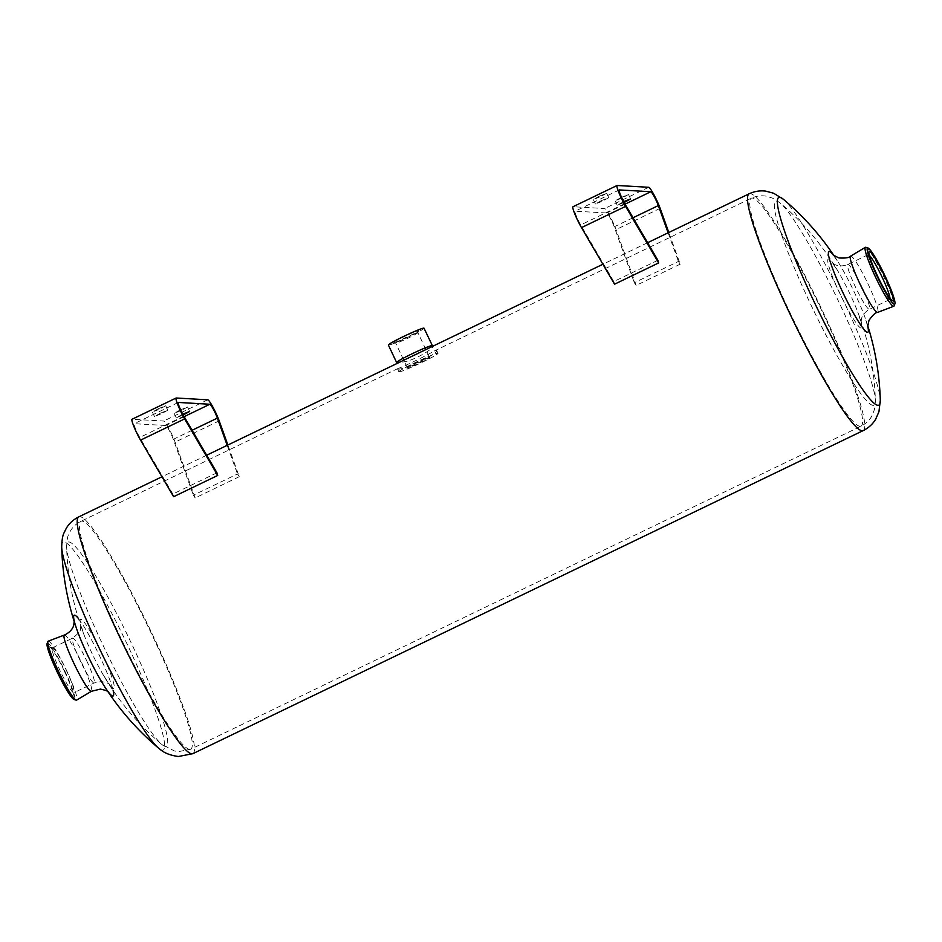 <?xml version="1.0" encoding="UTF-8"?>
<svg xmlns="http://www.w3.org/2000/svg" width="942" height="942" viewBox="0 0 942 942"><rect width="100%" height="100%" fill="white"/><g stroke="black" fill="none" stroke-linecap="round" stroke-linejoin="round"><path stroke-width="0.71" stroke-dasharray="4.71 3.53" d="M239.268 476.687L195.171 497.941A131.421 15.331 64.3 0 0 193.381 495.221L237.478 473.979A131.421 15.331 64.3 0 1 239.268 476.687L227.87 445.001M216.954 472.802L172.857 494.055A131.421 15.331 64.3 0 0 173.611 496.705M680.206 264.172L636.109 285.414A131.421 15.331 64.3 0 0 634.319 282.706L678.417 261.464A131.421 15.331 64.3 0 1 680.206 264.172L668.82 232.486M657.893 260.286L613.795 281.54A131.421 15.331 64.3 0 0 614.549 284.19M429.988 347.598L432.861 346.691C434.227 347.504 419.637 357.536 407.391 361.116L397.889 363.07M397.677 368.934L398.136 368.416C402.046 367.427 427.056 355.381 434.026 351.119L436.641 350.365C439.655 353.438 400.691 371.278 397.677 368.934M865.863 247.31A32.711 3.815 -115.7 0 1 883.043 275.135A32.711 3.815 -115.7 0 1 894.099 305.903M48.219 641.172A32.711 3.815 -115.7 0 1 65.834 668.997A32.711 3.815 -115.7 0 1 76.632 700.106M47.1 643.574A31.216 3.638 -115.7 0 1 63.915 669.173A31.216 3.638 -115.7 0 1 74.241 699.529A31.216 3.638 -115.7 0 1 74.041 699.482M64.551 671.564A27.306 3.191 -115.7 0 1 73.04 695.632A27.306 3.191 -115.7 0 1 58.051 672.741A27.306 3.191 -115.7 0 1 49.49 646.765A27.306 3.191 -115.7 0 1 64.551 671.564M66.411 670.504A24.881 2.908 -115.7 0 1 74.135 692.429A24.881 2.908 -115.7 0 1 73.9 692.723A24.881 2.908 -115.7 0 1 60.488 671.575A24.881 2.908 -115.7 0 1 52.293 647.896A24.881 2.908 -115.7 0 1 52.681 647.908A24.881 2.908 -115.7 0 1 66.411 670.504M889.99 298.19A24.881 2.908 -115.7 0 1 889.707 299.544A24.881 2.908 -115.7 0 1 889.319 299.532A24.881 2.908 -115.7 0 1 876.284 278.396A24.881 2.908 -115.7 0 1 867.865 255.023A24.881 2.908 -115.7 0 1 868.1 254.717A24.881 2.908 -115.7 0 1 869.336 255.329M399.078 371.902A21.654 1.389 -25.3 0 1 398.878 371.819A21.654 1.389 -25.3 0 1 417.859 361.304A21.654 1.389 -25.3 0 1 438.03 353.297A21.654 1.389 -25.3 0 1 420.191 363.271A21.654 1.389 -25.3 0 1 399.078 371.902M406.944 368.11A12.87 0.824 -25.3 0 1 406.826 367.992A12.87 0.824 -25.3 0 1 418.095 361.81A12.87 0.824 -25.3 0 1 430.035 357.018A12.87 0.824 -25.3 0 1 419.861 362.8A12.87 0.824 -25.3 0 1 406.944 368.11M424.018 328.193A19.711 1.26 -25.3 0 1 407.78 337.271A19.711 1.26 -25.3 0 1 388.551 345.125A19.711 1.26 -25.3 0 1 388.375 345.043M393.944 342.523A13.683 0.871 -25.3 0 1 393.874 342.511A13.683 0.871 -25.3 0 1 405.814 335.823A13.683 0.871 -25.3 0 1 418.566 330.83A13.683 0.871 -25.3 0 1 406.897 337.26A13.683 0.871 -25.3 0 1 393.944 342.523M407.215 367.321A12.281 0.789 -25.3 0 1 407.097 367.274A12.281 0.789 -25.3 0 1 407.097 367.227A12.281 0.789 -25.3 0 1 417.871 361.316A12.281 0.789 -25.3 0 1 429.258 356.747A12.281 0.789 -25.3 0 1 429.305 356.782A12.281 0.789 -25.3 0 1 419.19 362.435A12.281 0.789 -25.3 0 1 407.215 367.321M395.805 343.182A12.281 0.789 -25.3 0 1 395.734 343.171A12.281 0.789 -25.3 0 1 395.687 343.135A12.281 0.789 -25.3 0 1 406.449 337.177A12.281 0.789 -25.3 0 1 417.895 332.644A12.281 0.789 -25.3 0 1 417.895 332.703A12.281 0.789 -25.3 0 1 407.427 338.461A12.281 0.789 -25.3 0 1 395.805 343.182M636.109 285.414L616.044 229.601A14.377 1.672 64.3 0 0 609.792 215.93A14.377 1.672 64.3 0 0 604.623 208.535L573.077 206.734L617.175 185.492M613.795 281.54L580.708 224.914A9.444 1.107 64.3 0 1 576.422 216.165A9.444 1.107 64.3 0 1 575.103 211.196A9.444 1.107 64.3 0 1 575.173 211.185L606.73 212.986A9.444 1.107 64.3 0 1 610.122 217.849A9.444 1.107 64.3 0 1 614.231 226.822L634.319 282.706M668.125 232.827L678.417 261.464M598.994 196.336L593.295 199.551L600.184 196.819L606.66 193.228L598.994 196.336M620.837 197.585L615.126 200.799L622.014 198.067L628.502 194.476L620.837 197.585M601.102 200.776L595.403 203.99L602.291 201.27L608.768 197.679L601.102 200.776M623.686 201.67L617.234 205.238L624.146 202.495M195.171 497.941L175.106 442.116A14.377 1.672 64.3 0 0 168.853 428.445A14.377 1.672 64.3 0 0 163.684 421.05L132.139 419.249L176.236 398.007M172.857 494.055L139.769 437.429A9.444 1.107 64.3 0 1 135.471 428.681A9.444 1.107 64.3 0 1 134.164 423.712A9.444 1.107 64.3 0 1 134.235 423.7L165.792 425.501A9.444 1.107 64.3 0 1 169.183 430.364A9.444 1.107 64.3 0 1 173.293 439.337L193.381 495.221M227.175 445.342L237.478 473.979M179.887 410.1L174.188 413.314L181.076 410.582L187.564 406.991L179.887 410.1M158.056 408.852L152.357 412.066L159.245 409.334L165.721 405.743L158.056 408.852M182.748 414.186L176.295 417.753L183.207 415.01M160.164 413.291L154.464 416.517L161.341 413.785L167.829 410.194L160.164 413.291M78.787 516.864A131.421 15.331 -115.7 0 1 149.66 628.597A131.421 15.331 -115.7 0 1 192.91 753.647M749.09 193.805A131.421 15.331 -115.7 0 1 819.964 305.538A131.421 15.331 -115.7 0 1 863.213 430.588M189.801 749.385A126.499 14.754 -115.7 0 1 120.788 637.981A126.499 14.754 -115.7 0 1 80.93 521.303A126.499 14.754 -115.7 0 1 149.142 628.844A126.499 14.754 -115.7 0 1 190.767 749.208A126.499 14.754 -115.7 0 1 189.801 749.385M860.105 426.326A126.499 14.754 -115.7 0 1 791.092 314.922A126.499 14.754 -115.7 0 1 751.233 198.244A126.499 14.754 -115.7 0 1 819.446 305.785A126.499 14.754 -115.7 0 1 861.07 426.149A126.499 14.754 -115.7 0 1 860.105 426.326M850.555 256.165A31.204 3.638 -115.7 0 1 867.417 282.671A31.204 3.638 -115.7 0 1 877.65 312.367M833.611 255.412A44.863 5.24 -115.7 0 1 837.85 261.57L837.85 261.57A44.863 5.24 -115.7 0 1 865.498 318.938L865.498 318.938A44.863 5.24 -115.7 0 1 867.676 326.085M783.403 199.28A115.301 13.447 -115.7 0 1 840.912 295.435A115.301 13.447 -115.7 0 1 880.299 400.338M61.701 547.114A115.301 13.447 -115.7 0 1 120.517 630.504A115.301 13.447 -115.7 0 1 162.377 750.197A115.301 13.447 -115.7 0 1 158.597 748.16M78.433 618.553A44.863 5.24 -115.7 0 1 98.357 653.324A44.863 5.24 -115.7 0 1 113.146 690.568M64.35 635.073A31.204 3.638 -115.7 0 1 81.142 661.614A31.204 3.638 -115.7 0 1 91.445 691.287M86.676 660.731A24.881 2.908 -115.7 0 1 94.176 682.962A24.881 2.908 -115.7 0 1 93.976 682.997A24.881 2.908 -115.7 0 1 80.411 661.084A24.881 2.908 -115.7 0 1 72.569 638.134A24.881 2.908 -115.7 0 1 86.676 660.731M861.942 287.086A24.881 2.908 -115.7 0 1 869.431 309.317A24.881 2.908 -115.7 0 1 869.242 309.353A24.881 2.908 -115.7 0 1 855.666 287.44A24.881 2.908 -115.7 0 1 847.824 264.49A24.881 2.908 -115.7 0 1 861.942 287.086M861.129 328.075A38.257 4.463 -115.7 0 1 833.223 278.502A38.257 4.463 -115.7 0 1 838.427 271.955A38.257 4.463 -115.7 0 1 857.738 312.014A38.257 4.463 -115.7 0 1 861.129 328.075M873.081 405.354A113.217 13.212 -115.7 0 1 805.245 292.668A113.217 13.212 -115.7 0 1 780.223 203.048A113.217 13.212 -115.7 0 1 836.696 297.472A113.217 13.212 -115.7 0 1 875.365 400.468A113.217 13.212 -115.7 0 1 873.081 405.354M165.486 746.394A113.217 13.212 -115.7 0 1 161.777 744.392A113.217 13.212 -115.7 0 1 105.304 649.98A113.217 13.212 -115.7 0 1 66.635 546.972A113.217 13.212 -115.7 0 1 124.391 628.856A113.217 13.212 -115.7 0 1 165.486 746.394M113.511 688.402A38.257 4.463 -115.7 0 1 103.573 675.496A38.257 4.463 -115.7 0 1 84.262 635.438A38.257 4.463 -115.7 0 1 93.705 637.357A38.257 4.463 -115.7 0 1 113.511 688.402M432.861 346.691L432.26 345.643A19.711 1.26 -25.3 0 1 416.023 354.71A19.711 1.26 -25.3 0 1 396.806 362.564A19.711 1.26 -25.3 0 1 396.617 362.493L397.053 363.624M660.142 208.347L616.044 229.601M624.805 203.66L580.708 224.914M633.036 217.755L614.231 226.822M648.72 187.281L604.623 208.535M619.141 189.99L575.173 211.185M625.076 204.143L606.73 212.986M219.192 420.862L175.106 442.116M183.867 416.176L139.769 437.429M192.097 430.27L173.293 439.337M207.782 399.808L163.684 421.05M178.203 402.517L134.235 423.7M184.137 416.658L165.792 425.501M647.613 242.706L602.892 264.255M206.675 455.222L161.953 476.77M868.1 254.717L847.824 264.49C839.381 267.693 834.718 264.396 834.612 264.337L832.245 262.665L838.427 271.955A267.775 267.775 0 0 0 780.223 203.048L772.522 198.126L766.541 196.242C761.454 195.253 756.355 195.912 751.233 198.244L434.026 351.119M398.136 368.416L80.93 521.303C75.913 523.87 72.216 527.449 69.826 532.042L68.472 535.044C67.624 536.045 67.012 540.025 66.635 546.972A267.775 267.775 0 0 0 84.262 635.438L80.847 624.817L80.423 628.856C81.024 630.457 78.41 633.542 72.569 638.134L52.293 647.896M889.707 299.544L869.431 309.317C861.659 313.91 861.329 319.621 861.318 319.75L861.153 322.635L857.738 312.014A267.775 267.775 0 0 1 875.365 400.468L874.423 409.57L872.174 415.41C869.784 420.002 866.087 423.582 861.07 426.149L190.767 749.208L178.674 751.598L174.447 750.986L161.777 744.392A267.775 267.775 0 0 1 103.573 675.496L109.755 684.775C109.873 683.916 107.129 682.82 101.524 681.49L94.176 682.962L73.9 692.723M834.047 255.753A272.709 272.709 0 0 1 837.85 261.57L833.223 255.07M867.676 325.532A272.709 272.709 0 0 0 865.498 318.938L867.7 326.603M74.324 621.92L76.502 628.502M104.15 685.882L107.953 691.687M52.681 647.908L49.49 646.765M74.135 692.429L73.04 695.632M889.319 299.532L892.51 300.675M867.865 255.023L868.96 251.808M438.03 353.297L436.641 350.365M398.878 371.819L397.489 368.875M407.097 367.227L406.826 367.992M429.258 356.747L430.035 357.018M429.305 356.782L417.895 332.644M407.097 367.274L395.687 343.135M417.895 332.703L418.566 330.83M395.734 343.171L393.874 342.511M619.2 189.943L575.103 211.196M178.262 402.458L134.164 423.712M167.829 410.194L165.721 405.743M154.464 416.517L152.357 412.066M189.66 411.442L187.564 406.991M176.295 417.753L174.188 413.314M630.598 198.927L628.502 194.476M617.234 205.238L615.126 200.799M608.768 197.679L606.66 193.228M595.403 203.99L593.295 199.551"/><path stroke-width="1.41" d="M227.175 445.342L217.378 418.095A9.444 1.107 64.3 0 0 213.281 409.111A9.444 1.107 64.3 0 0 209.878 404.248L178.332 402.446A9.444 1.107 64.3 0 0 178.262 402.458A9.444 1.107 64.3 0 0 179.569 407.427A9.444 1.107 64.3 0 0 183.867 416.176L216.954 472.802A131.421 15.331 64.3 0 0 217.696 475.451L173.611 496.705L140.546 440.138A14.377 1.672 64.3 0 1 134.023 426.832A14.377 1.672 64.3 0 1 132.021 419.272A14.377 1.672 64.3 0 1 132.139 419.249M668.125 232.827L658.328 205.568A9.444 1.107 64.3 0 0 654.219 196.595A9.444 1.107 64.3 0 0 650.816 191.732L619.271 189.931A9.444 1.107 64.3 0 0 619.2 189.943A9.444 1.107 64.3 0 0 620.507 194.912A9.444 1.107 64.3 0 0 624.805 203.66L657.893 260.286A131.421 15.331 64.3 0 0 658.635 262.936L614.549 284.19L581.485 227.623A14.377 1.672 64.3 0 1 574.961 214.317A14.377 1.672 64.3 0 1 572.971 206.757A14.377 1.672 64.3 0 1 573.077 206.734M206.675 455.222L602.892 264.255M894.382 304.242A31.216 3.638 -115.7 0 1 876.637 275.241A31.216 3.638 -115.7 0 1 867.959 247.958A31.216 3.638 -115.7 0 1 884.35 274.499A31.216 3.638 -115.7 0 1 894.9 303.866A31.216 3.638 -115.7 0 1 894.382 304.242M884.703 276.289A27.306 3.191 -115.7 0 1 892.51 300.675A27.306 3.191 -115.7 0 1 878.203 277.466A27.306 3.191 -115.7 0 1 868.96 251.808A27.306 3.191 -115.7 0 1 884.703 276.289M894.9 303.866L894.099 305.903A32.711 3.815 -115.7 0 1 893.781 306.268A32.711 3.815 -115.7 0 1 893.558 306.303A32.711 3.815 -115.7 0 1 875.789 277.643A32.711 3.815 -115.7 0 1 865.368 247.334A32.711 3.815 -115.7 0 1 865.863 247.31L867.959 247.958M64.35 635.073A31.204 3.638 -115.7 0 0 74.088 663.721A31.204 3.638 -115.7 0 0 91.174 691.346A31.204 3.638 -115.7 0 0 91.445 691.287L76.632 700.106A32.711 3.815 -115.7 0 1 76.337 700.177A32.711 3.815 -115.7 0 1 76.137 700.13A32.711 3.815 -115.7 0 1 58.957 672.317A32.711 3.815 -115.7 0 1 47.901 641.537A32.711 3.815 -115.7 0 1 48.219 641.172L64.35 635.073C72.134 631.493 73.511 626.053 73.664 625.406L74.3 620.849M76.137 700.13L74.041 699.482A31.216 3.638 -115.7 0 1 57.65 672.941A31.216 3.638 -115.7 0 1 47.1 643.574L47.901 641.537M869.336 255.329A24.881 2.908 -115.7 0 1 882.207 277.325A24.881 2.908 -115.7 0 1 889.99 298.19M432.26 345.643A19.711 1.26 -25.3 0 0 413.903 352.92A19.711 1.26 -25.3 0 0 396.617 362.493L388.375 345.043A19.711 1.26 -25.3 0 1 405.649 335.482A19.711 1.26 -25.3 0 1 424.018 328.193L432.861 346.691M668.82 232.486L660.142 208.347A14.377 1.672 64.3 0 0 653.889 194.676A14.377 1.672 64.3 0 0 648.72 187.281L617.175 185.492A14.377 1.672 64.3 0 0 617.057 185.503A14.377 1.672 64.3 0 0 619.059 193.063A14.377 1.672 64.3 0 0 625.582 206.38L658.635 262.936M624.146 202.495L630.598 198.927L623.686 201.67M227.87 445.001L219.192 420.862A14.377 1.672 64.3 0 0 212.951 407.191A14.377 1.672 64.3 0 0 207.782 399.808L176.236 398.007A14.377 1.672 64.3 0 0 176.119 398.019A14.377 1.672 64.3 0 0 178.12 405.578A14.377 1.672 64.3 0 0 184.644 418.896L217.696 475.451M183.207 415.01L189.66 411.442L182.748 414.186M834.047 255.753A272.709 272.709 0 0 0 783.403 199.28A115.301 13.447 -115.7 0 0 808.872 290.548A115.301 13.447 -115.7 0 0 877.968 405.307A115.301 13.447 -115.7 0 0 880.299 400.338L878.945 411.701L875.66 419.237C872.728 424.124 868.571 427.903 863.213 430.588L192.91 753.647A131.421 15.331 -115.7 0 1 191.897 753.824A131.421 15.331 -115.7 0 1 120.199 638.087A131.421 15.331 -115.7 0 1 78.787 516.864C73.417 519.548 69.272 523.328 66.329 528.215L63.985 532.96C62.608 535.609 61.854 540.319 61.701 547.114A272.709 272.709 0 0 0 76.502 628.502L76.502 628.502A44.863 5.24 -115.7 0 1 78.433 618.553M863.213 430.588A131.421 15.331 -115.7 0 1 862.201 430.765A131.421 15.331 -115.7 0 1 790.503 315.028A131.421 15.331 -115.7 0 1 749.09 193.805L647.613 242.706M867.7 326.603L868.983 320.362C872.787 314.981 875.671 312.32 877.65 312.367A31.204 3.638 -115.7 0 1 877.438 312.403A31.204 3.638 -115.7 0 1 860.482 285.061A31.204 3.638 -115.7 0 1 850.555 256.165L865.368 247.334M867.676 326.085A44.863 5.24 -115.7 0 1 867.488 332.326A44.863 5.24 -115.7 0 1 838.345 282.647A44.863 5.24 -115.7 0 1 833.611 255.412M113.146 690.568A44.863 5.24 -115.7 0 1 112.781 696.067A44.863 5.24 -115.7 0 1 104.15 685.882A272.709 272.709 0 0 0 158.597 748.16A115.301 13.447 -115.7 0 1 101.088 652.005A115.301 13.447 -115.7 0 1 61.701 547.114M104.15 685.882L104.15 685.882A44.863 5.24 -115.7 0 1 76.502 628.502M625.582 206.38L581.485 227.623M658.328 205.568L633.036 217.755M650.816 191.732L625.076 204.143M184.644 418.896L140.546 440.138M217.378 418.095L192.097 430.27M209.878 404.248L184.137 416.658M161.953 476.77L78.787 516.864M877.65 312.367L893.781 306.268M833.223 255.07L838.91 257.955C845.48 258.332 849.366 257.743 850.555 256.165M880.299 400.338A272.709 272.709 0 0 0 867.676 325.532M783.403 199.28L773.665 193.251L765.728 191.132C760.076 190.39 754.53 191.273 749.09 193.805M192.91 753.647L178.391 756.508C163.72 754.471 159.94 748.796 158.597 748.16M91.445 691.287L100.37 689.097C105.716 690.239 108.518 691.334 108.777 692.37M396.617 362.493L397.053 363.624M617.057 185.503L572.971 206.757M176.119 398.019L132.021 419.272"/></g></svg>
